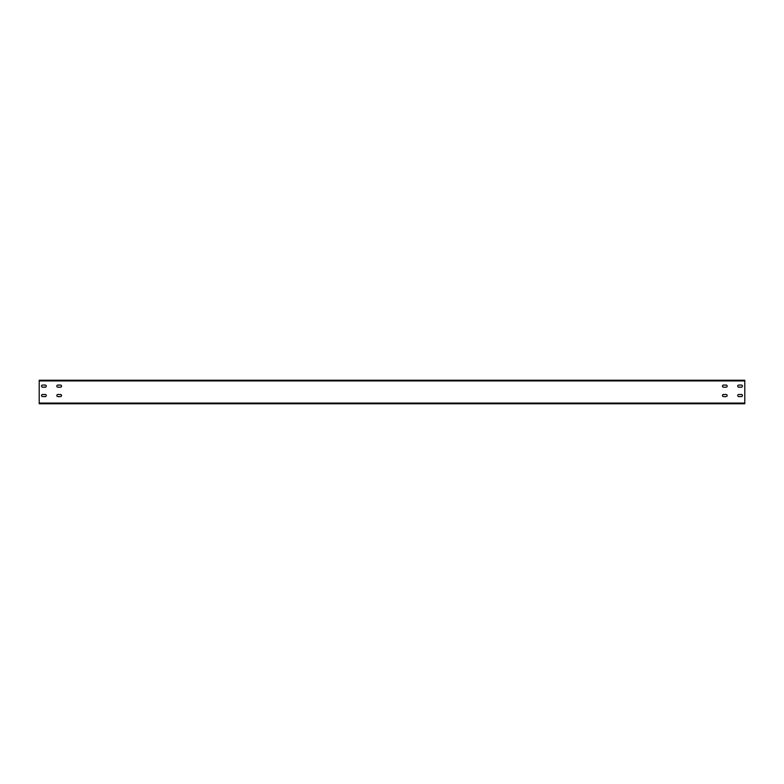 <?xml version="1.0" encoding="UTF-8"?>
<svg xmlns="http://www.w3.org/2000/svg" width="784" height="784" viewBox="0 0 784 784"><rect width="100%" height="100%" fill="white"/><g stroke="black" fill="none" stroke-linecap="round" stroke-linejoin="round"><path stroke-width="1.18" d="M39.2 403.054L39.2 403.76L744.8 403.76L744.8 380.24L39.2 380.24L39.2 403.054L744.8 403.054M741.39 387.178A1.058 1.058 0 0 0 742.448 386.12A1.058 1.058 0 0 0 741.39 385.062L738.802 385.062A1.058 1.058 0 0 0 737.744 386.12A1.058 1.058 0 0 0 738.802 387.178L741.39 387.178A1.058 1.058 0 0 0 742.448 386.12A1.058 1.058 0 0 0 741.39 385.062M741.39 394.47L738.802 394.47A1.058 1.058 0 0 0 737.744 395.528A1.058 1.058 0 0 0 738.802 396.586L741.39 396.586A1.058 1.058 0 0 0 742.448 395.528A1.058 1.058 0 0 0 741.39 394.47A1.058 1.058 0 0 1 742.448 395.528A1.058 1.058 0 0 1 741.39 396.586M723.514 387.178L726.102 387.178A1.058 1.058 0 0 0 727.16 386.12A1.058 1.058 0 0 0 726.102 385.062L723.514 385.062A1.058 1.058 0 0 0 722.456 386.12A1.058 1.058 0 0 0 723.514 387.178A1.058 1.058 0 0 1 722.456 386.12A1.058 1.058 0 0 1 723.514 385.062M723.514 394.47A1.058 1.058 0 0 0 722.456 395.528A1.058 1.058 0 0 0 723.514 396.586L726.102 396.586A1.058 1.058 0 0 0 727.16 395.528A1.058 1.058 0 0 0 726.102 394.47L723.514 394.47A1.058 1.058 0 0 0 722.456 395.528A1.058 1.058 0 0 0 723.514 396.586M42.61 387.178L45.198 387.178A1.058 1.058 0 0 0 46.256 386.12A1.058 1.058 0 0 0 45.198 385.062L42.61 385.062A1.058 1.058 0 0 0 41.552 386.12A1.058 1.058 0 0 0 42.61 387.178A1.058 1.058 0 0 1 41.552 386.12A1.058 1.058 0 0 1 42.61 385.062M42.61 394.47A1.058 1.058 0 0 0 41.552 395.528A1.058 1.058 0 0 0 42.61 396.586L45.198 396.586A1.058 1.058 0 0 0 46.256 395.528A1.058 1.058 0 0 0 45.198 394.47L42.61 394.47A1.058 1.058 0 0 0 41.552 395.528A1.058 1.058 0 0 0 42.61 396.586M60.486 387.178A1.058 1.058 0 0 0 61.544 386.12A1.058 1.058 0 0 0 60.486 385.062L57.898 385.062A1.058 1.058 0 0 0 56.84 386.12A1.058 1.058 0 0 0 57.898 387.178L60.486 387.178A1.058 1.058 0 0 0 61.544 386.12A1.058 1.058 0 0 0 60.486 385.062M60.486 394.47L57.898 394.47A1.058 1.058 0 0 0 56.84 395.528A1.058 1.058 0 0 0 57.898 396.586L60.486 396.586A1.058 1.058 0 0 0 61.544 395.528A1.058 1.058 0 0 0 60.486 394.47A1.058 1.058 0 0 1 61.544 395.528A1.058 1.058 0 0 1 60.486 396.586M738.802 385.062A1.058 1.058 0 0 0 737.744 386.12A1.058 1.058 0 0 0 738.802 387.178M738.802 394.47A1.058 1.058 0 0 0 737.744 395.528A1.058 1.058 0 0 0 738.802 396.586M726.102 387.178A1.058 1.058 0 0 0 727.16 386.12A1.058 1.058 0 0 0 726.102 385.062M726.102 396.586A1.058 1.058 0 0 0 727.16 395.528A1.058 1.058 0 0 0 726.102 394.47M45.198 387.178A1.058 1.058 0 0 0 46.256 386.12A1.058 1.058 0 0 0 45.198 385.062M45.198 396.586A1.058 1.058 0 0 0 46.256 395.528A1.058 1.058 0 0 0 45.198 394.47M57.898 385.062A1.058 1.058 0 0 0 56.84 386.12A1.058 1.058 0 0 0 57.898 387.178M57.898 394.47A1.058 1.058 0 0 0 56.84 395.528A1.058 1.058 0 0 0 57.898 396.586M39.2 380.946L744.8 380.946"/></g></svg>
